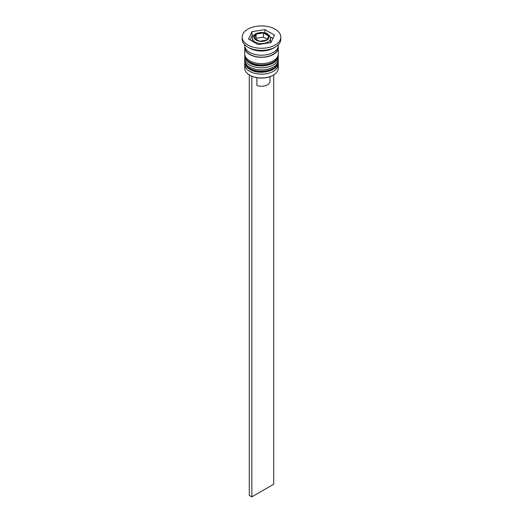 <?xml version="1.0" encoding="UTF-8"?>
<svg xmlns="http://www.w3.org/2000/svg" width="523" height="523" viewBox="0 0 523 523"><rect width="100%" height="100%" fill="white"/><g stroke="black" fill="none" stroke-linecap="round" stroke-linejoin="round"><path stroke-width="0.78" d="M270.201 42.69A9.028 5.21 0 0 0 270.528 41.31L270.528 38.362A9.028 5.21 180 0 1 264.952 43.18A9.028 5.21 180 0 1 255.119 42.049A9.028 5.21 180 0 1 252.472 38.362L252.472 41.31A9.028 5.21 0 0 0 252.472 41.363M273.169 75.214A16.246 9.381 180 0 1 272.986 75.319A16.246 9.381 180 0 1 250.014 75.319L249.648 75.109A16.762 9.676 0 0 0 273.352 75.109A16.762 9.676 0 0 0 278.262 68.265L278.262 64.473A16.762 9.676 180 0 1 267.913 73.416A16.762 9.676 180 0 1 249.648 71.318A16.762 9.676 180 0 1 244.738 64.473A16.762 9.676 180 0 1 244.869 63.263M278.131 63.263A16.762 9.676 180 0 1 278.262 64.473M278.131 56.948A16.762 9.676 180 0 1 278.262 58.158A16.762 9.676 180 0 1 267.913 67.101A16.762 9.676 180 0 1 249.648 65.002A16.762 9.676 180 0 1 244.738 58.158A16.762 9.676 180 0 1 244.869 56.948M242.162 37.1L242.162 39.205A19.338 11.166 0 0 0 247.824 47.103L249.648 48.155A16.762 9.676 0 0 0 273.352 48.155L275.176 47.103A19.338 11.166 0 0 0 280.838 39.205L280.838 37.1A19.338 11.166 0 0 0 275.176 29.203A19.338 11.166 0 0 0 254.1 26.784A19.338 11.166 0 0 0 242.162 37.1A19.338 11.166 0 0 0 247.824 44.998A19.338 11.166 0 0 0 268.9 47.416A19.338 11.166 0 0 0 280.838 37.1M249.648 48.155L247.824 47.103A19.338 11.166 0 0 0 275.176 47.103M244.738 58.158L244.738 60.263A16.762 9.676 0 0 0 249.648 67.107A16.762 9.676 0 0 0 267.913 69.206A16.762 9.676 0 0 0 278.262 60.263L278.262 58.158M244.836 46.58A16.762 9.676 0 0 0 244.738 47.632L244.738 53.947A16.762 9.676 0 0 0 249.648 60.792A16.762 9.676 0 0 0 267.913 62.884A16.762 9.676 0 0 0 278.262 53.947L278.262 47.632A16.762 9.676 0 0 0 278.164 46.58M244.738 47.632A16.762 9.676 0 0 0 249.648 54.47A16.762 9.676 0 0 0 267.913 56.569A16.762 9.676 0 0 0 278.262 47.632M244.738 44.775L244.738 45.527A16.762 9.676 0 0 0 249.648 52.365A16.762 9.676 0 0 0 267.913 54.464A16.762 9.676 0 0 0 278.262 45.527L278.262 44.775M250.014 75.319L249.648 75.109A16.762 9.676 0 0 1 244.738 68.265L244.738 64.473M270.012 76.672L270.012 81.32A8.512 4.916 0 0 1 265.579 85.628A8.512 4.916 0 0 1 256.898 85.452L256.898 77.679M258.035 44.573L270.973 42.572L274.444 35.1L264.965 29.628L252.027 31.628L248.556 39.101L258.035 44.573M253.478 35.616L252.027 35.845L250.099 39.996M252.027 35.845L252.027 31.628M264.965 32.936L264.965 29.628M272.901 38.421L270.254 36.891M259.571 41.252L266.763 40.14L268.691 35.989L263.429 32.949L256.237 34.06L254.309 38.212L259.571 41.252M255.852 39.101L256.237 34.06M256.237 38.271L263.429 37.159L263.429 32.949M263.429 37.159L267.148 39.31M251.838 76.227L251.838 496.85L273.719 484.22L273.719 74.887M249.281 74.887L249.281 495.379L251.838 496.85M244.744 61.734A16.762 9.676 0 0 0 244.738 61.949A16.762 9.676 0 0 0 249.648 68.788A16.762 9.676 0 0 0 267.913 70.886A16.762 9.676 0 0 0 278.262 61.949A16.762 9.676 0 0 0 278.256 61.734M278.262 61.524A16.762 9.676 180 0 1 267.913 70.468A16.762 9.676 180 0 1 249.648 68.369A16.762 9.676 180 0 1 244.738 61.524L244.738 61.949C244.672 64.734 246.411 67.251 249.968 69.5C259.709 75.658 279.014 70.853 278.262 61.949L278.229 60.871M244.744 55.418A16.762 9.676 0 0 0 244.738 55.628A16.762 9.676 0 0 0 249.648 62.472A16.762 9.676 0 0 0 267.913 64.571A16.762 9.676 0 0 0 278.262 55.628A16.762 9.676 0 0 0 278.256 55.418M278.262 55.209A16.762 9.676 180 0 1 267.913 64.152A16.762 9.676 180 0 1 249.648 62.054A16.762 9.676 180 0 1 244.738 55.209L244.738 55.628C244.672 58.419 246.411 60.936 249.968 63.185C259.709 69.343 279.014 64.532 278.262 55.628L278.229 54.549M256.211 40.153A7.479 4.315 0 0 0 266.789 40.153A7.479 4.315 0 0 0 266.789 34.047A7.479 4.315 0 0 0 256.211 34.047A7.479 4.315 0 0 0 256.211 40.153M277.994 47.253A16.507 9.532 180 0 1 268.116 56.36A16.507 9.532 180 0 1 249.831 54.366A16.507 9.532 180 0 1 245.006 47.253M244.771 60.871L244.738 61.524M244.771 54.549L244.738 55.209M270.528 38.362C270.947 37.388 269.96 35.924 267.56 33.969C262.167 30.569 251.929 33.492 252.472 38.362M272.986 75.319L273.352 75.109"/></g></svg>

